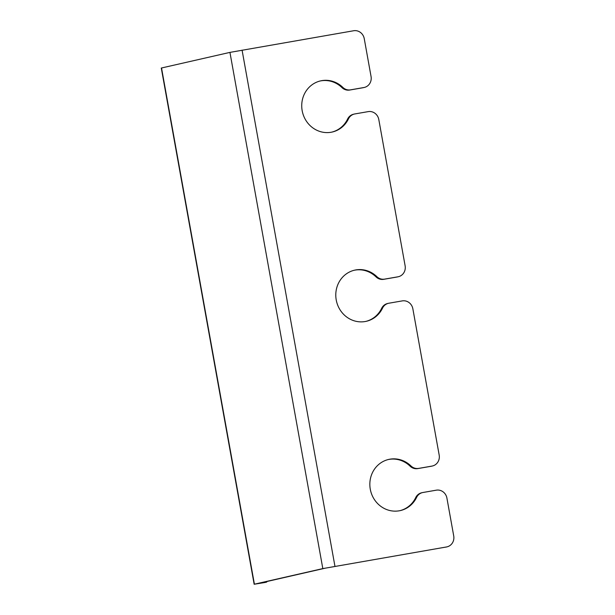 <?xml version="1.0" encoding="UTF-8"?>
<svg xmlns="http://www.w3.org/2000/svg" width="615" height="615" viewBox="0 0 615 615"><rect width="100%" height="100%" fill="white"/><g stroke="black" fill="none" stroke-linecap="round" stroke-linejoin="round"><path stroke-width="0.92" d="M388.265 459.536A26.23 24.615 -102.8 0 1 389.003 459.397A26.23 24.615 -102.8 0 1 410.044 466.132A9.617 9.025 77.2 0 0 417.754 468.599L431.1 466.285A9.617 9.025 77.2 0 0 431.53 466.201L432.414 465.993A9.617 9.025 77.2 0 1 431.984 466.085L418.638 468.399A9.617 9.025 77.2 0 1 410.928 465.932A26.23 24.615 77.2 0 0 389.887 459.19A26.23 24.615 77.2 0 0 388.711 459.428A26.23 24.615 77.2 0 0 370.399 489.84A26.23 24.615 77.2 0 0 399.173 510.811A26.23 24.615 77.2 0 0 400.357 510.581A26.23 24.615 77.2 0 0 416.593 497.404L415.709 497.604A26.23 24.615 -102.8 0 1 399.911 510.673M354.209 270.262A26.23 24.615 -102.8 0 1 354.947 270.116A26.23 24.615 -102.8 0 1 375.988 276.858A9.617 9.025 77.2 0 0 383.699 279.325L397.044 277.011A9.617 9.025 77.2 0 0 397.474 276.919L398.359 276.719A9.617 9.025 77.2 0 1 397.928 276.812L384.583 279.125A9.617 9.025 77.2 0 1 376.872 276.658A26.23 24.615 77.2 0 0 355.831 269.916A26.23 24.615 77.2 0 0 354.655 270.154A26.23 24.615 77.2 0 0 336.344 300.566A26.23 24.615 77.2 0 0 365.118 321.537A26.23 24.615 77.2 0 0 366.302 321.299A26.23 24.615 77.2 0 0 382.53 308.13L381.654 308.33A26.23 24.615 -102.8 0 1 365.856 321.399M320.154 80.98A26.23 24.615 -102.8 0 1 320.892 80.842A26.23 24.615 -102.8 0 1 341.932 87.576A9.617 9.025 77.2 0 0 349.643 90.051L362.988 87.737A9.617 9.025 77.2 0 0 363.419 87.645L364.303 87.445A9.617 9.025 77.2 0 1 363.872 87.53L350.527 89.852A9.617 9.025 77.2 0 1 342.816 87.376A26.23 24.615 77.2 0 0 321.776 80.642A26.23 24.615 77.2 0 0 320.6 80.88A26.23 24.615 77.2 0 0 302.288 111.292A26.23 24.615 77.2 0 0 331.062 132.263A26.23 24.615 77.2 0 0 332.246 132.025A26.23 24.615 77.2 0 0 348.474 118.856L347.598 119.056A26.23 24.615 -102.8 0 1 331.8 132.125M364.303 87.445A9.617 9.025 77.2 0 0 371.06 76.529L364.249 38.668A9.617 9.025 77.2 0 0 353.656 30.75L229.941 52.39L161.276 68.042L254.156 584.25L322.821 568.598L446.536 546.958A9.617 9.025 77.2 0 0 446.967 546.866A9.617 9.025 77.2 0 0 453.724 535.949L446.913 498.096A9.617 9.025 77.2 0 0 436.319 490.17L422.974 492.492A9.617 9.025 77.2 0 0 422.543 492.577A9.617 9.025 77.2 0 0 416.593 497.404M264.619 582.551A1.745 1.33 -101.3 0 1 264.581 582.559L254.156 584.25M267.125 581.413A1.745 1.33 -101.3 0 1 266.249 582.228A1.745 1.33 -101.3 0 1 266.218 582.236L257.331 583.643M446.536 546.958L325.25 568.175L257.347 583.697M422.543 492.577L421.659 492.776A9.617 9.025 77.2 0 0 415.709 497.604M445.652 547.158A9.617 9.025 77.2 0 0 446.083 547.073L446.967 546.866M398.359 276.719A9.617 9.025 77.2 0 0 405.124 265.803L378.802 119.541A9.617 9.025 77.2 0 0 368.208 111.623L354.863 113.936A9.617 9.025 77.2 0 0 354.432 114.021L353.548 114.229A9.617 9.025 77.2 0 0 347.598 119.056M432.414 465.993A9.617 9.025 77.2 0 0 439.179 455.077L412.857 308.815A9.617 9.025 77.2 0 0 402.264 300.896L388.918 303.21A9.617 9.025 77.2 0 0 388.488 303.303L387.604 303.503A9.617 9.025 77.2 0 0 381.654 308.33M388.488 303.303A9.617 9.025 77.2 0 0 382.53 308.13M354.432 114.021A9.617 9.025 77.2 0 0 348.474 118.856M266.249 582.228L264.581 582.559A1.745 1.33 -101.3 0 1 264.55 582.566L266.218 582.236M410.928 465.932L410.044 466.132M376.872 276.658L375.988 276.858M342.816 87.376L341.932 87.576M161.53 67.973L254.41 584.181M322.821 568.598L229.941 52.39M242.072 50.115L334.952 566.323M350.527 89.852L349.643 90.051M363.872 87.53L362.988 87.737M384.583 279.125L383.699 279.325M397.928 276.812L397.044 277.011M418.638 468.399L417.754 468.599M431.984 466.085L431.1 466.285"/></g></svg>

